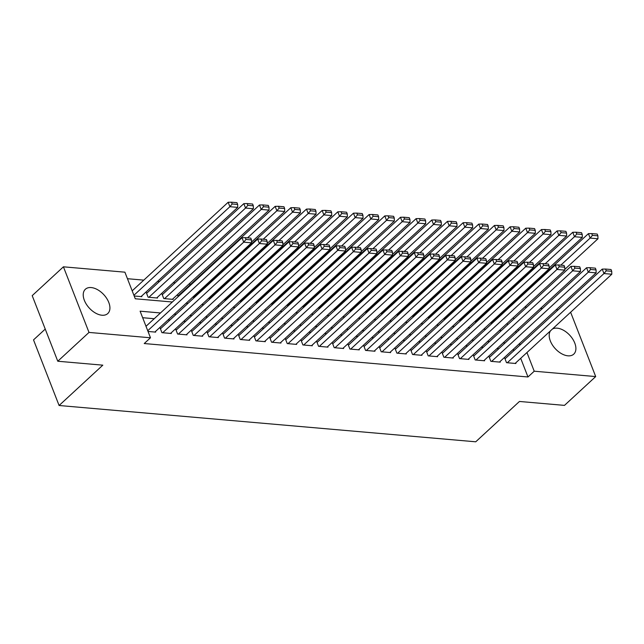<?xml version="1.0" encoding="UTF-8"?>
<svg xmlns="http://www.w3.org/2000/svg" width="644" height="644" viewBox="0 0 644 644"><rect width="100%" height="100%" fill="white"/><g stroke="black" fill="none" stroke-linecap="round" stroke-linejoin="round"><path stroke-width="0.97" d="M552.351 329.092A16.527 9.877 -132.7 0 1 557.157 328.166A16.527 9.877 -132.7 0 1 572.709 339.05A16.527 9.877 -132.7 0 1 573.764 354.136A16.527 9.877 -132.7 0 1 567.944 355.826A16.527 9.877 -132.7 0 1 552.955 345.788A16.527 9.877 -132.7 0 1 550.515 330.791M101.969 315.23A16.527 9.877 -132.7 0 1 86.409 304.338A16.527 9.877 -132.7 0 1 85.362 289.253A16.527 9.877 -132.7 0 1 91.182 287.562A16.527 9.877 -132.7 0 1 106.735 298.454A16.527 9.877 -132.7 0 1 107.781 313.539A16.527 9.877 -132.7 0 1 101.969 315.23M45.241 329.084L33.52 339.895L59.095 405.503L475.739 441.8L519.45 401.462L564.482 405.382L595.7 376.571L534.222 371.21L526.945 352.542M59.095 405.503L102.807 365.164L57.775 361.236L32.2 295.636L63.426 266.817L124.904 272.179L135.272 298.776L172.342 302.004M488.385 310.15L487.275 310.054M472.72 308.782L471.609 308.685M457.055 307.421L455.944 307.325M441.39 306.053L440.287 305.956M425.732 304.692L424.621 304.596M410.067 303.324L408.956 303.227M394.402 301.964L393.291 301.867M378.736 300.595L377.634 300.498M363.079 299.235L361.968 299.138M347.414 297.866L346.303 297.769M331.749 296.506L330.646 296.409M316.091 295.137L314.98 295.041M300.426 293.777L299.315 293.68M284.761 292.408L283.65 292.312M269.095 291.048L267.993 290.951M253.438 289.679L252.327 289.583M237.773 288.319L236.662 288.222M222.108 286.95L220.997 286.854M206.45 285.59L205.339 285.493M190.785 284.221L188.917 284.06M175.12 282.861L173.26 282.692M159.454 281.492L157.595 281.331M143.797 280.132L127.448 278.707M509.179 305.659L510.29 305.755M524.844 307.019L526.703 307.18M540.509 308.387L542.369 308.548M556.166 309.748L558.034 309.909M505.572 358.322L504.791 358.257L506.522 362.685L515.916 363.506L515.691 362.926M489.915 356.961L489.126 356.889L490.857 361.324L500.259 362.145L500.026 361.558M474.25 355.593L473.469 355.528L475.192 359.956L484.594 360.777L484.369 360.197M458.584 354.232L457.804 354.16L459.534 358.595L468.929 359.416L468.703 358.829M442.927 352.864L442.138 352.799L443.869 357.227L453.263 358.048L453.038 357.468M427.262 351.503L426.481 351.431L428.204 355.866L437.606 356.687L437.373 356.1M411.597 350.135L410.816 350.07L412.546 354.498L421.941 355.319L421.715 354.739M395.931 348.774L395.15 348.702L396.881 353.137L406.275 353.95L406.05 353.371M380.274 347.406L379.485 347.341L381.216 351.769L390.61 352.59L390.385 352.01M364.609 346.045L363.828 345.973L365.551 350.408L374.953 351.222L374.728 350.642M348.943 344.677L348.163 344.612L349.893 349.04L359.288 349.861L359.062 349.281M333.278 343.316L332.497 343.244L334.228 347.68L343.622 348.493L343.397 347.913M317.621 341.948L316.832 341.884L318.563 346.311L327.965 347.132L327.732 346.553M301.956 340.587L301.175 340.515L302.897 344.951L312.3 345.764L312.074 345.184M286.29 339.219L285.509 339.155L287.24 343.582L296.634 344.403L296.409 343.824M270.633 337.858L269.844 337.786L271.575 342.222L280.969 343.035L280.744 342.455M254.968 336.49L254.187 336.426L255.91 340.853L265.312 341.674L265.087 341.095M239.302 335.122L238.522 335.057L240.252 339.493L249.647 340.306L249.421 339.726M223.637 333.761L222.856 333.689L224.587 338.124L233.981 338.945L233.756 338.366M207.98 332.393L207.191 332.328L208.922 336.764L218.324 337.577L218.091 336.997M192.315 331.032L191.534 330.96L193.256 335.395L202.659 336.216L202.433 335.637M176.649 329.664L175.868 329.599L177.599 334.035L186.993 334.848L186.768 334.268M160.992 328.303L160.203 328.231L161.934 332.666L171.328 333.487L171.103 332.908M147.162 292.843L146.381 292.77L148.104 297.206L157.506 298.027L157.281 297.439M162.827 294.203L162.038 294.139L163.769 298.566L173.172 299.388L172.938 298.808M178.485 295.572L177.704 295.499L178.147 296.643M194.15 296.932L193.369 296.868L193.812 298.011M209.815 298.301L209.034 298.228L209.477 299.371M225.481 299.661L224.692 299.597L225.142 300.74M241.138 301.03L240.357 300.957L240.8 302.1M256.803 302.39L256.022 302.326L256.465 303.469M272.468 303.759L271.688 303.686L272.13 304.829M288.134 305.119L287.345 305.055L287.796 306.198M303.791 306.488L303.01 306.415L303.453 307.558M319.456 307.848L318.675 307.784L319.118 308.927M335.122 309.217L334.333 309.144L334.783 310.287M350.779 310.577L349.998 310.513L350.441 311.656M366.444 311.946L365.663 311.873L366.106 313.016M382.109 313.306L381.329 313.242L381.771 314.385M397.775 314.675L396.986 314.602L397.437 315.745M413.432 316.035L412.651 315.971L413.094 317.114M429.097 317.403L428.316 317.331L428.759 318.474M444.763 318.764L443.974 318.7L444.424 319.843M460.42 320.132L459.639 320.068L460.09 321.203M476.085 321.501L475.304 321.428L475.747 322.572M507.633 324.785L507.094 323.401M502.875 312.59L502.553 311.768M134.185 295.99L141.841 296.659L141.616 296.079M491.412 323.932L490.97 322.797L491.75 322.861M160.477 312.96L140.11 311.181L150.479 337.778L144.232 343.542L527.975 376.973L520.698 358.306M514.476 350.103L512.616 349.942M498.818 348.742L496.951 348.581M483.153 347.374L481.293 347.213M467.488 346.013L465.628 345.852M451.83 344.645L449.963 344.484M436.165 343.284L434.298 343.123M420.5 341.916L418.64 341.755M404.834 340.555L402.975 340.394M389.177 339.187L387.31 339.026M373.512 337.826L371.644 337.665M357.847 336.458L355.987 336.297M342.181 335.097L340.322 334.936M326.524 333.729L324.657 333.568M310.859 332.368L308.999 332.207M295.194 331L293.334 330.839M279.536 329.639L277.669 329.478M263.871 328.271L262.003 328.11M248.206 326.911L246.346 326.75M232.54 325.542L230.681 325.381M216.883 324.182L215.016 324.021M201.218 322.813L199.35 322.652M185.553 321.453L183.693 321.292M169.895 320.084L168.028 319.923M154.23 318.724L142.654 317.709M148.015 331.451L155.671 332.119L155.437 331.539M57.775 361.236L89.001 332.425L63.426 266.817M570.616 312.235L595.7 376.571M527.975 376.973L534.222 371.21M150.479 337.778L89.001 332.425M520.722 344.347L518.863 344.178M505.057 342.978L503.197 342.817M489.4 341.618L487.532 341.449M473.734 340.249L471.867 340.088M458.069 338.889L456.21 338.72M442.412 337.52L440.544 337.359M426.747 336.16L424.879 335.991M411.081 334.791L409.222 334.63M395.416 333.423L393.556 333.262M379.759 332.062L377.891 331.902M364.093 330.694L362.226 330.533M348.428 329.334L346.569 329.173M332.763 327.965L330.903 327.804M317.106 326.605L315.238 326.444M301.44 325.236L299.581 325.075M285.775 323.876L283.915 323.715M270.118 322.507L268.25 322.346M254.452 321.147L252.585 320.986M238.787 319.778L236.928 319.617M223.122 318.418L221.262 318.257M207.465 317.049L205.597 316.888M191.799 315.689L189.932 315.528M176.134 314.32L174.274 314.159M518.412 330.654L517.873 329.269M513.88 319.022L513.332 317.637M509.122 306.826L508.8 306.005M186.14 303.203L188.008 303.364M201.805 304.572L203.673 304.733M217.471 305.932L219.33 306.093M233.136 307.301L234.996 307.462M248.793 308.661L250.661 308.822M264.459 310.03L266.326 310.191M280.124 311.39L281.983 311.551M295.781 312.759L297.649 312.92M311.446 314.119L313.314 314.28M327.112 315.488L328.971 315.649M342.777 316.848L344.637 317.009M358.434 318.217L360.302 318.377M374.1 319.577L375.967 319.738M389.765 320.945L391.624 321.106M405.43 322.306L407.29 322.475M421.087 323.674L422.955 323.835M436.753 325.035L438.612 325.204M452.418 326.403L454.278 326.564M468.075 327.764L469.943 327.933M483.741 329.132L485.608 329.293M499.406 330.493L501.265 330.662M515.071 331.861L516.931 332.022M147.734 330.742L243.714 242.16L241.991 237.725L146.003 326.307M154.882 332.054L251.546 242.844L243.714 242.16L246 239.431L251.482 239.914L250.79 238.135L245.308 237.66L246 239.431M241.991 237.725L245.308 237.66M251.482 239.914L251.546 242.844M133.912 295.282L229.892 206.7L237.725 207.376L141.06 296.594M232.17 203.971L237.652 204.446L236.96 202.675L231.478 202.2L232.17 203.971L229.892 206.7L228.161 202.264L132.181 290.847M237.725 207.376L237.652 204.446M231.478 202.2L228.161 202.264M162.715 332.739L259.379 243.521L257.656 239.093L160.428 328.818M170.547 333.415L267.212 244.205L259.379 243.521L261.657 240.8L267.139 241.275L266.455 239.504L260.973 239.029L261.657 240.8M257.656 239.093L260.973 239.029M267.139 241.275L267.212 244.205M178.38 334.099L275.044 244.889L273.314 240.454L176.094 330.179M186.213 334.783L282.877 245.573L275.044 244.889L277.322 242.16L282.805 242.643L282.112 240.864L276.63 240.389L277.322 242.16M273.314 240.454L276.63 240.389M282.805 242.643L282.877 245.573M194.045 335.468L290.71 246.249L288.979 241.822L191.759 331.547M201.878 336.144L298.542 246.934L290.71 246.249L292.988 243.529L298.47 244.004L297.778 242.233L292.296 241.758L292.988 243.529M288.979 241.822L292.296 241.758M298.47 244.004L298.542 246.934M209.703 336.828L306.367 247.618L304.644 243.182L207.424 332.908M217.535 337.512L314.2 248.302L306.367 247.618L308.653 244.889L314.135 245.372L313.443 243.593L307.961 243.118L308.653 244.889M304.644 243.182L307.961 243.118M314.135 245.372L314.2 248.302M148.893 297.27L245.557 208.06L253.39 208.745L156.725 297.955M247.835 205.339L253.317 205.814L252.625 204.043L247.143 203.56L247.835 205.339L245.557 208.06L243.826 203.633L146.607 293.358M253.39 208.745L253.317 205.814M247.143 203.56L243.826 203.633M164.55 298.639L261.214 209.429L269.047 210.113L172.383 299.323M263.501 206.7L268.983 207.175L268.29 205.404L262.808 204.929L263.501 206.7L261.214 209.429L259.492 204.993L162.272 294.719M269.047 210.113L268.983 207.175M262.808 204.929L259.492 204.993M247.554 237.853L276.88 210.789L284.712 211.474L251.53 242.096M279.158 208.068L284.64 208.543L283.948 206.772L278.466 206.289L279.158 208.068L276.88 210.789L275.149 206.362L177.929 296.087M284.712 211.474L284.64 208.543M278.466 206.289L275.149 206.362M263.219 239.222L292.545 212.158L300.378 212.842L267.196 243.464M294.823 209.429L300.305 209.912L299.613 208.133L294.131 207.658L294.823 209.429L292.545 212.158L290.814 207.722L193.594 297.447M300.378 212.842L300.305 209.912M294.131 207.658L290.814 207.722M225.368 338.197L322.032 248.978L320.301 244.551L223.082 334.276M233.2 338.873L329.865 249.663L322.032 248.978L324.31 246.258L329.792 246.733L329.1 244.962L323.618 244.487L324.31 246.258M320.301 244.551L323.618 244.487M329.792 246.733L329.865 249.663M278.884 240.582L308.21 213.518L316.035 214.202L282.861 244.825M310.488 210.797L315.971 211.272L315.278 209.501L309.796 209.018L310.488 210.797L308.21 213.518L306.48 209.091L209.26 298.816M316.035 214.202L315.971 211.272M309.796 209.018L306.48 209.091M241.033 339.557L337.698 250.347L335.967 245.911L238.747 335.637M248.866 340.241L345.53 251.031L337.698 250.347L339.976 247.618L345.458 248.101L344.765 246.322L339.283 245.847L339.976 247.618M335.967 245.911L339.283 245.847M345.458 248.101L345.53 251.031M294.541 241.951L323.868 214.887L331.7 215.571L298.518 246.193M326.154 212.158L331.636 212.641L330.944 210.862L325.462 210.387L326.154 212.158L323.868 214.887L322.145 210.451L224.925 300.176M331.7 215.571L331.636 212.641M325.462 210.387L322.145 210.451M256.698 340.926L353.363 251.715L351.632 247.28L254.412 337.005M264.523 341.602L361.187 252.392L353.363 251.715L355.641 248.987L361.123 249.461L360.431 247.69L354.949 247.216L355.641 248.987M351.632 247.28L354.949 247.216M361.123 249.461L361.187 252.392M310.207 243.311L339.533 216.247L347.366 216.931L314.183 247.554M341.811 213.526L347.293 214.001L346.601 212.23L341.119 211.747L341.811 213.526L339.533 216.247L337.802 211.82L240.582 301.545M347.366 216.931L347.293 214.001M341.119 211.747L337.802 211.82M272.356 342.286L369.02 253.076L367.297 248.64L270.069 338.366M280.188 342.97L376.853 253.76L369.02 253.076L371.298 250.347L376.78 250.83L376.096 249.051L370.614 248.576L371.298 250.347M367.297 248.64L370.614 248.576M376.78 250.83L376.853 253.76M325.872 244.68L355.198 217.616L363.031 218.3L329.849 248.922M357.476 214.887L362.958 215.37L362.266 213.591L356.784 213.116L357.476 214.887L355.198 217.616L353.467 213.18L256.248 302.905M363.031 218.3L362.958 215.37M356.784 213.116L353.467 213.18M288.021 343.654L384.685 254.444L382.955 250.009L285.735 339.734M295.854 344.331L392.518 255.121L384.685 254.444L386.964 251.715L392.446 252.19L391.753 250.419L386.271 249.944L386.964 251.715M382.955 250.009L386.271 249.944M392.446 252.19L392.518 255.121M341.529 246.04L370.855 218.976L378.688 219.66L345.506 250.283M373.142 216.255L378.624 216.73L377.931 214.959L372.449 214.476L373.142 216.255L370.855 218.976L369.133 214.549L271.913 304.274M378.688 219.66L378.624 216.73M372.449 214.476L369.133 214.549M303.686 345.015L400.351 255.805L398.62 251.369L301.4 341.095M311.519 345.699L408.183 256.489L400.351 255.805L402.629 253.076L408.111 253.559L407.419 251.788L401.937 251.305L402.629 253.076M398.62 251.369L401.937 251.305M408.111 253.559L408.183 256.489M357.195 247.409L386.521 220.345L394.353 221.029L361.171 251.651M388.799 217.616L394.281 218.099L393.597 216.32L388.115 215.845L388.799 217.616L386.521 220.345L384.798 215.909L287.57 305.634M394.353 221.029L394.281 218.099M388.115 215.845L384.798 215.909M319.344 346.383L416.008 257.173L414.285 252.738L317.065 342.463M327.176 347.06L423.841 257.85L416.008 257.173L418.294 254.444L423.776 254.919L423.084 253.148L417.602 252.673L418.294 254.444M414.285 252.738L417.602 252.673M423.776 254.919L423.841 257.85M372.86 248.769L402.186 221.705L410.019 222.389L376.837 253.012M404.464 218.984L409.946 219.459L409.254 217.688L403.772 217.213L404.464 218.984L402.186 221.705L400.455 217.278L303.235 307.003M410.019 222.389L409.946 219.459M403.772 217.213L400.455 217.278M335.009 347.744L431.673 258.534L429.942 254.098L332.723 343.824M342.841 348.428L439.506 259.218L431.673 258.534L433.951 255.805L439.433 256.288L438.749 254.517L433.259 254.034L433.951 255.805M429.942 254.098L433.259 254.034M439.433 256.288L439.506 259.218M388.525 250.138L417.851 223.074L425.684 223.758L392.502 254.38M420.13 220.345L425.612 220.828L424.919 219.049L419.437 218.574L420.13 220.345L417.851 223.074L416.121 218.638L318.901 308.363M425.684 223.758L425.612 220.828M419.437 218.574L416.121 218.638M404.182 251.506L433.509 224.434L441.341 225.118L408.159 255.74M435.795 221.713L441.277 222.188L440.585 220.417L435.103 219.942L435.795 221.713L433.509 224.434L431.786 220.007L334.566 309.732M441.341 225.118L441.277 222.188M435.103 219.942L431.786 220.007M419.848 252.867L449.174 225.803L457.007 226.487L423.824 257.109M451.452 223.074L456.934 223.557L456.242 221.778L450.76 221.303L451.452 223.074L449.174 225.803L447.443 221.367L350.223 311.092M457.007 226.487L456.934 223.557M450.76 221.303L447.443 221.367M350.674 349.112L447.339 259.902L445.608 255.467L348.388 345.192M358.507 349.789L455.171 260.579L447.339 259.902L449.617 257.173L455.099 257.648L454.406 255.877L448.924 255.402L449.617 257.173M445.608 255.467L448.924 255.402M455.099 257.648L455.171 260.579M366.339 350.473L463.004 261.263L461.273 256.827L364.053 346.553M374.164 351.157L470.828 261.947L463.004 261.263L465.282 258.542L470.764 259.017L470.072 257.246L464.59 256.763L465.282 258.542M461.273 256.827L464.59 256.763M470.764 259.017L470.828 261.947M381.997 351.841L478.661 262.631L476.938 258.196L379.719 347.921M389.829 352.526L486.494 263.307L478.661 262.631L480.947 259.902L486.429 260.377L485.737 258.606L480.255 258.131L480.947 259.902M476.938 258.196L480.255 258.131M486.429 260.377L486.494 263.307M435.513 254.235L464.839 227.163L472.672 227.847L439.49 258.469M467.117 224.442L472.599 224.917L471.907 223.146L466.425 222.671L467.117 224.442L464.839 227.163L463.108 222.735L365.889 312.461M472.672 227.847L472.599 224.917M466.425 222.671L463.108 222.735M397.662 353.202L494.326 263.992L492.596 259.556L395.376 349.281M405.495 353.886L502.159 264.676L494.326 263.992L496.605 261.271L502.087 261.746L501.394 259.975L495.912 259.492L496.605 261.271M492.596 259.556L495.912 259.492M502.087 261.746L502.159 264.676M451.178 255.596L480.505 228.531L488.329 229.216L455.155 259.838M482.783 225.803L488.265 226.286L487.572 224.506L482.09 224.032L482.783 225.803L480.505 228.531L478.774 224.096L381.554 313.821M488.329 229.216L488.265 226.286M482.09 224.032L478.774 224.096M413.327 354.57L509.992 265.36L508.261 260.925L411.041 350.65M421.16 355.255L517.824 266.036L509.992 265.36L512.27 262.631L517.752 263.106L517.06 261.335L511.578 260.86L512.27 262.631M508.261 260.925L511.578 260.86M517.752 263.106L517.824 266.036M466.836 256.964L496.162 229.892L503.994 230.576L470.812 261.198M498.44 227.171L503.922 227.646L503.238 225.875L497.756 225.4L498.44 227.171L496.162 229.892L494.439 225.464L397.211 315.19M503.994 230.576L503.922 227.646M497.756 225.4L494.439 225.464M428.993 355.931L525.657 266.721L523.926 262.293L426.706 352.01M436.817 356.615L533.482 267.405L525.657 266.721L527.935 264L533.417 264.475L532.725 262.704L527.243 262.221L527.935 264M523.926 262.293L527.243 262.221M533.417 264.475L533.482 267.405M482.501 258.325L511.827 231.26L519.66 231.945L486.478 262.567M514.105 228.531L519.587 229.014L518.895 227.235L513.413 226.76L514.105 228.531L511.827 231.26L510.096 226.825L412.876 316.55M519.66 231.945L519.587 229.014M513.413 226.76L510.096 226.825M444.65 357.299L541.314 268.089L539.591 263.654L442.364 353.379M452.482 357.983L549.147 268.765L541.314 268.089L543.592 265.36L549.074 265.835L548.39 264.064L542.908 263.589L543.592 265.36M539.591 263.654L542.908 263.589M549.074 265.835L549.147 268.765M498.166 259.693L527.492 232.621L535.325 233.305L502.143 263.927M529.771 229.9L535.253 230.375L534.56 228.604L529.078 228.129L529.771 229.9L527.492 232.621L525.762 228.193L428.542 317.919M535.325 233.305L535.253 230.375M529.078 228.129L525.762 228.193M460.315 358.66L556.98 269.45L555.249 265.022L458.029 354.739M468.148 359.344L564.812 270.134L556.98 269.45L559.258 266.729L564.74 267.204L564.047 265.433L558.565 264.95L559.258 266.729M555.249 265.022L558.565 264.95M564.74 267.204L564.812 270.134M513.823 261.053L543.15 233.989L550.982 234.674L517.8 265.296M545.436 231.26L550.918 231.743L550.226 229.964L544.744 229.489L545.436 231.26L543.15 233.989L541.427 229.554L444.207 319.279M550.982 234.674L550.918 231.743M544.744 229.489L541.427 229.554M475.98 360.028L572.645 270.818L570.914 266.383L473.694 356.108M483.813 360.712L580.477 271.494L572.645 270.818L574.923 268.089L580.405 268.564L579.713 266.793L574.231 266.318L574.923 268.089M570.914 266.383L574.231 266.318M580.405 268.564L580.477 271.494M529.489 262.422L558.815 235.358L566.648 236.034L533.465 266.656M561.093 232.629L566.575 233.104L565.891 231.333L560.409 230.858L561.093 232.629L558.815 235.358L557.084 230.922L459.864 320.648M566.648 236.034L566.575 233.104M560.409 230.858L557.084 230.922M491.638 361.389L588.302 272.179L586.579 267.751L489.36 357.468M499.47 362.073L596.135 272.863L588.302 272.179L590.588 269.458L596.07 269.933L595.378 268.162L589.896 267.679L590.588 269.458M586.579 267.751L589.896 267.679M596.07 269.933L596.135 272.863M545.154 263.782L574.48 236.718L582.313 237.403L549.131 268.025M576.758 233.989L582.24 234.472L581.548 232.693L576.066 232.218L576.758 233.989L574.48 236.718L572.749 232.283L475.53 322.008M582.313 237.403L582.24 234.472M576.066 232.218L572.749 232.283M507.303 362.757L603.967 273.547L602.237 269.112L505.017 358.837M515.136 363.441L611.8 274.223L603.967 273.547L606.246 270.818L611.728 271.293L611.035 269.522L605.553 269.047L606.246 270.818M602.237 269.112L605.553 269.047M611.728 271.293L611.8 274.223M560.819 265.151L590.146 238.087L597.97 238.763L564.796 269.385M592.424 235.358L597.906 235.833L597.213 234.062L591.731 233.587L592.424 235.358L590.146 238.087L588.415 233.651L491.195 323.377M597.97 238.763L597.906 235.833M591.731 233.587L588.415 233.651"/></g></svg>
